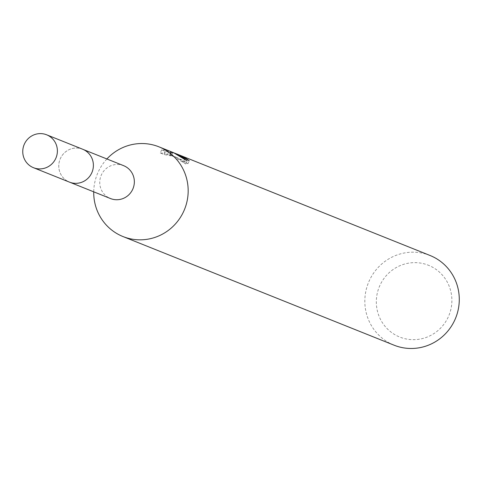<?xml version="1.0" encoding="UTF-8"?>
<svg xmlns="http://www.w3.org/2000/svg" width="480" height="480" viewBox="0 0 480 480"><rect width="100%" height="100%" fill="white"/><g stroke="black" fill="none" stroke-linecap="round" stroke-linejoin="round"><path stroke-width="0.36" stroke-dasharray="2.4 1.8" d="M123.636 165.672A17.706 17.238 -68.2 0 0 101.136 175.476A17.706 17.238 -68.2 0 0 110.046 198.366M83.076 149.424A17.706 17.238 -68.2 0 0 82.662 149.25A17.706 17.238 -68.2 0 0 60.162 159.054A17.706 17.238 -68.2 0 0 69.072 181.944A17.706 17.238 -68.2 0 0 69.486 182.118A17.706 17.238 -68.2 0 0 91.986 172.308A17.706 17.238 -68.2 0 0 83.076 149.424M106.896 158.964A48.324 47.052 -68.2 0 0 93.726 191.832M175.806 153.588L174.162 152.97M430.038 255.48A48.324 47.052 -68.2 0 0 368.622 282.246A48.324 47.052 -68.2 0 0 392.94 344.718A48.324 47.052 -68.2 0 0 394.08 345.192M172.53 152.28L168.798 151.524L165.522 150.21L164.22 153.234L167.496 154.548L169.62 154.626L170.898 151.662M165.528 150.216L161.646 149.88L165.684 151.494L172.578 152.898M169.62 154.632L171.33 155.268L185.778 164.004L178.806 158.64L174.438 156.51L170.352 155.172L174.78 156.648L187.938 163.752A45.102 43.914 -68.2 0 0 183.792 160.884L175.848 157.08L169.578 155.34L171.276 155.91L172.572 152.898L170.88 152.322L176.496 153.87M429.396 265.65A38.664 37.638 -68.2 0 0 379.554 286.218A38.664 37.638 -68.2 0 0 398.814 336.666A38.664 37.638 -68.2 0 0 448.656 316.092A38.664 37.638 -68.2 0 0 429.396 265.65M183.792 160.884L184.938 158.214M170.352 155.172L171.636 152.19M185.778 164.004L187.122 160.896M167.496 154.548L168.798 151.524M171.276 155.91L164.346 154.608L160.302 152.988L161.64 149.874M160.308 152.988L164.226 153.234M164.34 154.608L165.684 151.494M187.938 163.752L189.252 160.704M82.668 149.232A17.718 17.25 -68.2 0 0 60.24 158.838A17.718 17.25 -68.2 0 0 69.48 182.13L70.17 182.388M82.662 149.25L83.34 149.526M171.33 155.268L174.438 156.51M174.78 156.648L175.848 157.08M170.874 152.322L169.578 155.34"/><path stroke-width="0.72" d="M110.046 198.366A17.706 17.238 -68.2 0 0 110.46 198.534A17.706 17.238 -68.2 0 0 132.96 188.73A17.706 17.238 -68.2 0 0 124.05 165.846A17.706 17.238 -68.2 0 0 123.636 165.672L83.34 149.526M93.726 191.832A48.324 47.052 -68.2 0 0 121.836 236.07A48.324 47.052 -68.2 0 0 122.97 236.544A48.324 47.052 -68.2 0 0 184.38 209.772A48.324 47.052 -68.2 0 0 160.062 147.3A48.324 47.052 -68.2 0 0 158.928 146.826A48.324 47.052 -68.2 0 0 106.896 158.964M184.938 158.214L185.076 157.902A48.324 47.052 111.8 0 1 189.252 160.704L175.806 153.588M174.162 152.97L176.652 153.948L187.122 160.896L173.652 152.742L158.928 146.826M122.97 236.544L394.08 345.192A48.324 47.052 -68.2 0 0 455.49 318.426A48.324 47.052 -68.2 0 0 431.172 255.954A48.324 47.052 -68.2 0 0 430.038 255.48L177.048 154.086L185.076 157.902M176.496 153.87L177.048 154.086M55.908 158.1A17.718 17.25 -68.2 0 0 46.662 134.808A17.718 17.25 -68.2 0 0 24.234 144.408A17.718 17.25 -68.2 0 0 33.48 167.7A17.718 17.25 -68.2 0 0 55.908 158.1M33.48 167.7L69.48 182.13A17.718 17.25 -68.2 0 0 91.908 172.53A17.718 17.25 -68.2 0 0 82.668 149.232L46.662 134.808M175.644 153.528L175.98 153.66M70.17 182.388L110.46 198.534"/></g></svg>
